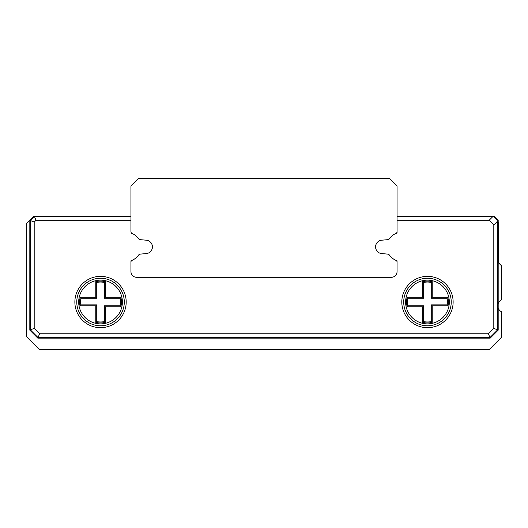 <?xml version="1.0" encoding="UTF-8"?>
<svg xmlns="http://www.w3.org/2000/svg" width="528" height="528" viewBox="0 0 528 528"><rect width="100%" height="100%" fill="white"/><g stroke="black" fill="none" stroke-linecap="round" stroke-linejoin="round"><path stroke-width="0.79" d="M403.709 302.016A23.76 23.76 0 0 0 439.349 322.595A23.76 23.76 0 0 0 439.349 281.437A23.76 23.76 0 0 0 403.709 302.016A23.76 23.76 0 0 1 427.469 278.256A23.76 23.76 0 0 1 451.229 302.016A23.76 23.76 0 0 1 427.469 325.776A23.76 23.76 0 0 1 403.709 302.016M498.181 303.6A6.653 6.653 0 0 1 501.6 299.805L501.6 265.901L498.749 263.05L498.749 223.133L498.181 222.565M397.056 216.48L494.38 216.48L498.181 220.282L498.181 330.145L490.195 338.131L37.805 338.131L29.819 330.145L29.819 220.282L26.4 223.7L26.4 336.613L39.323 349.536L489.245 349.536L501.6 337.181L501.6 311.83A6.653 6.653 0 0 1 498.181 308.035M387.889 254.126L381.282 253.546L387.889 254.126A1.901 1.901 0 0 1 389.268 254.912A16.408 16.408 0 0 0 397.056 260.806L397.056 271.603A5.702 5.702 0 0 1 391.354 277.306L321.024 277.306M493.568 216.48L497.607 220.519L497.607 329.914L489.958 337.564L38.042 337.564L30.393 329.914L30.393 220.519L34.432 216.48L130.944 216.48M130.944 220.282L36.003 220.282L34.432 216.48L33.62 216.48L29.819 220.282M391.354 277.306L136.646 277.306A5.702 5.702 0 0 1 130.944 271.603L130.944 260.806A16.408 16.408 0 0 0 138.732 254.912A1.901 1.901 0 0 1 140.111 254.126L146.718 253.546A6.732 6.732 0 0 0 146.718 240.24L140.111 239.659A1.901 1.901 0 0 1 138.732 238.874A16.408 16.408 0 0 0 130.944 232.98M36.003 220.282L34.195 222.09L34.195 328.337L39.613 333.762L488.387 333.762L493.805 328.337L493.805 224.935L489.152 220.282L397.056 220.282L397.056 232.98A16.408 16.408 0 0 0 389.268 238.874A1.901 1.901 0 0 1 387.889 239.659L381.282 240.24L387.889 239.659M427.469 276.355A25.661 25.661 0 0 1 449.691 314.846A25.661 25.661 0 0 1 405.247 314.846A25.661 25.661 0 0 1 427.469 276.355M100.531 276.355A25.661 25.661 0 0 0 78.309 314.846A25.661 25.661 0 0 0 122.753 314.846A25.661 25.661 0 0 0 100.531 276.355M124.291 302.016A23.76 23.76 0 0 1 88.651 322.595A23.76 23.76 0 0 1 88.651 281.437A23.76 23.76 0 0 1 124.291 302.016A23.76 23.76 0 0 0 100.531 278.256A23.76 23.76 0 0 0 76.771 302.016A23.76 23.76 0 0 0 100.531 325.776A23.76 23.76 0 0 0 124.291 302.016M34.195 222.09L30.393 220.519M34.195 328.337L30.393 329.914M39.613 333.762L38.042 337.564M488.387 333.762L489.958 337.564M497.607 221.133L493.805 224.935M497.607 329.914L493.805 328.337M489.152 220.282L492.954 216.48M447.223 304.867L447.064 305.818A19.958 19.958 0 0 0 447.064 298.214L447.83 297.264A20.909 20.909 0 0 1 448.028 305.818L432.221 305.818L432.221 322.377L431.27 321.611L431.27 304.867L447.223 304.867M447.064 298.214L431.27 298.214L431.27 282.421A19.958 19.958 0 0 0 423.667 282.421L423.667 298.214L407.873 298.214A19.958 19.958 0 0 0 407.873 305.818L423.667 305.818L422.717 306.768L407.108 306.768A20.909 20.909 0 0 1 407.108 297.264L422.717 297.264L422.717 281.655A20.909 20.909 0 0 1 432.221 281.655L432.221 297.264L447.83 297.264M432.221 322.377A20.909 20.909 0 0 1 422.717 322.377L423.667 321.611A19.958 19.958 0 0 0 431.27 321.611M423.667 305.818L423.667 321.611M407.873 305.818L407.108 306.768M431.27 305.818L432.221 305.818M407.873 298.214L407.108 297.264M423.667 298.214L422.717 297.264M423.667 282.421L422.717 281.655M431.27 282.421L432.221 281.655M431.27 298.214L432.221 297.264M80.777 304.867L80.936 305.818A19.958 19.958 0 0 1 80.936 298.214L80.17 297.264A20.909 20.909 0 0 0 79.972 305.818L95.779 305.818L95.779 322.377L96.73 321.611L96.73 304.867L80.777 304.867M80.936 298.214L96.73 298.214L96.73 282.421A19.958 19.958 0 0 1 104.333 282.421L104.333 298.214L120.127 298.214A19.958 19.958 0 0 1 120.127 305.818L104.333 305.818L105.283 306.768L120.892 306.768A20.909 20.909 0 0 0 120.892 297.264L105.283 297.264L105.283 281.655A20.909 20.909 0 0 0 95.779 281.655L95.779 297.264L80.17 297.264M104.333 305.818L104.333 321.611A19.958 19.958 0 0 1 96.73 321.611M95.779 322.377A20.909 20.909 0 0 0 105.283 322.377L104.333 321.611M120.127 305.818L120.892 306.768M96.73 305.818L95.779 305.818M120.127 298.214L120.892 297.264M104.333 298.214L105.283 297.264M104.333 282.421L105.283 281.655M96.73 282.421L95.779 281.655M96.73 298.214L95.779 297.264M138.732 238.874A16.408 16.408 0 0 0 132.073 233.429A1.901 1.901 0 0 1 130.944 231.719L130.944 186.067L138.547 178.464L389.453 178.464L397.056 186.067L397.056 231.693A1.901 1.901 0 0 1 395.927 233.429A16.408 16.408 0 0 0 389.268 238.874M381.282 240.24A6.732 6.732 0 0 0 381.282 253.546M389.268 254.912A16.408 16.408 0 0 0 395.927 260.357A1.901 1.901 0 0 1 397.056 262.099L397.056 271.603M130.944 271.603L130.944 262.066A1.901 1.901 0 0 1 132.073 260.357A16.408 16.408 0 0 0 138.732 254.912M140.111 254.126L146.718 253.546M146.718 240.24L140.111 239.659M427.469 280.157A21.859 21.859 0 0 0 408.54 312.946A21.859 21.859 0 0 0 446.398 312.946A21.859 21.859 0 0 0 427.469 280.157M422.717 322.377L422.717 306.768M100.531 280.157A21.859 21.859 0 0 1 119.46 312.946A21.859 21.859 0 0 1 81.602 312.946A21.859 21.859 0 0 1 100.531 280.157M105.283 322.377L105.283 306.768"/></g></svg>
